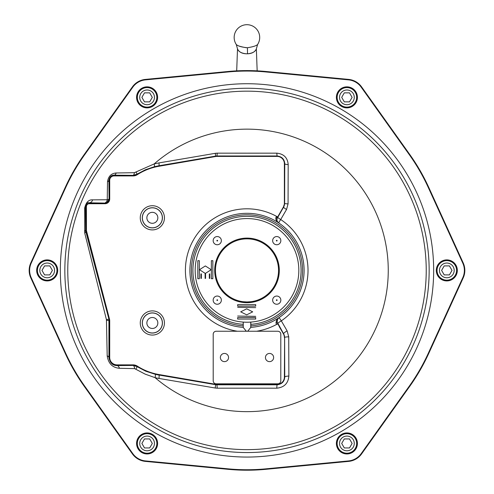 <?xml version="1.0" encoding="UTF-8"?>
<svg xmlns="http://www.w3.org/2000/svg" width="494" height="494" viewBox="0 0 494 494"><rect width="100%" height="100%" fill="white"/><g stroke="black" fill="none" stroke-linecap="round" stroke-linejoin="round"><path stroke-width="0.74" d="M213.161 240.652A4.094 4.094 0 0 1 219.305 237.108A4.094 4.094 0 0 1 219.305 244.203A4.094 4.094 0 0 1 213.161 240.652M216.897 240.652A0.358 0.358 0 0 1 217.434 240.343A0.358 0.358 0 0 1 217.434 240.967A0.358 0.358 0 0 1 216.897 240.652M272.651 240.652A4.094 4.094 0 0 1 278.789 237.108A4.094 4.094 0 0 1 278.789 244.203A4.094 4.094 0 0 1 272.651 240.652M276.387 240.652A0.358 0.358 0 0 1 276.924 240.343A0.358 0.358 0 0 1 276.924 240.967A0.358 0.358 0 0 1 276.387 240.652M213.161 300.142A4.094 4.094 0 0 1 219.305 296.598A4.094 4.094 0 0 1 219.305 303.693A4.094 4.094 0 0 1 213.161 300.142M216.897 300.142A0.358 0.358 0 0 1 217.434 299.833A0.358 0.358 0 0 1 217.434 300.457A0.358 0.358 0 0 1 216.897 300.142M272.651 300.142A4.094 4.094 0 0 1 278.789 296.598A4.094 4.094 0 0 1 278.789 303.693A4.094 4.094 0 0 1 272.651 300.142M276.387 300.142A0.358 0.358 0 0 1 276.924 299.833A0.358 0.358 0 0 1 276.924 300.457A0.358 0.358 0 0 1 276.387 300.142M269.841 293.238A32.301 32.301 0 0 1 215.798 278.758A32.301 32.301 0 0 1 255.361 239.201A32.301 32.301 0 0 1 269.841 293.238M283.649 307.052A51.833 51.833 0 0 1 196.933 283.815A51.833 51.833 0 0 1 260.412 220.336A51.833 51.833 0 0 1 283.649 307.052M243.19 322.088L243.246 327.442L243.246 322.094M247.679 331.246L250.822 327.361L250.847 324.348A54.087 54.087 0 0 0 293.183 242.251A54.087 54.087 0 0 0 200.817 242.251A54.087 54.087 0 0 0 243.153 324.348M250.847 324.348L250.81 322.088M250.822 327.361A57.088 57.088 0 0 0 295.789 240.757A57.088 57.088 0 0 0 198.211 240.757A57.088 57.088 0 0 0 243.178 327.361M279.098 317.611L281.308 320.859A474.567 8.281 60 0 0 287.113 330.856L288.731 336.834A4.508 0.636 -0.1 0 0 284.624 337.464L283.593 333.685A479.075 8.361 -120 0 1 279.345 326.373L277.659 323.823L276.523 324.459L275.979 322.835L276.621 320.217L279.098 317.611A4.508 4.508 -124.2 0 0 277.19 322.088L283.575 333.697A7.54 7.54 0 0 1 284.587 337.464L284.587 377.064A7.54 7.54 0 0 1 277.048 384.604L216.952 384.604A7.54 7.54 0 0 1 215.674 384.493L158.945 374.742A58.619 58.619 0 0 1 137.159 366.264A7.484 7.484 0 0 0 133.102 365.072L117.047 365.072A7.54 7.54 0 0 1 109.507 357.539L109.507 320.939A7.484 7.484 0 0 0 109.267 319.05L86.32 230.97A3.032 3.032 0 0 1 86.222 230.204L86.222 206.548A3.032 3.032 0 0 1 89.253 203.522L105.031 203.522A4.483 4.483 0 0 0 109.507 199.039L109.507 180.261A4.532 4.532 0 0 1 114.04 175.728L133.102 175.728A7.484 7.484 0 0 0 137.159 174.536A58.619 58.619 0 0 1 158.945 166.058L215.674 156.308A7.54 7.54 0 0 1 216.952 156.197L277.048 156.197A7.54 7.54 0 0 1 284.587 163.736L284.587 203.337A7.54 7.54 0 0 1 283.575 207.103L276.992 218.762A3.754 3.754 -56.4 0 0 278.554 222.825L276.881 221.324L275.899 219.478L275.813 217.891L276.51 216.335A61.596 61.596 0 0 1 277.647 216.971L277.813 217.082M288.731 336.834A472.11 8.237 90 0 0 288.86 376.064C288.224 383.375 284.192 387.42 276.764 388.191A457.771 7.99 180 0 0 217.237 388.191L215.18 388.018A456.789 7.972 -170.2 0 0 158.969 378.447A63.498 62.3 59.8 0 1 155.085 377.663A141.259 141.259 0 0 0 379.281 220.849A141.259 141.259 0 0 0 154.19 163.909L158.957 162.909A456.944 7.972 -9.8 0 0 215.254 153.319L217.187 153.159A457.926 7.99 0 0 0 276.813 153.159C283.797 153.887 287.594 157.691 288.193 164.57A472.178 8.244 90 0 0 288.064 203.861L286.545 209.481A474.586 8.281 120 0 0 280.703 219.534L278.554 222.825M246.321 331.246L243.246 327.442M243.246 302.482L243.246 301.723A31.548 31.548 0 0 0 247 301.951L243.19 301.717A31.548 31.548 0 0 1 220.336 253.539A31.548 31.548 0 0 1 273.664 253.539A31.548 31.548 0 0 1 250.81 301.717L247 301.951A31.548 31.548 0 0 0 250.754 301.723L250.754 302.482M237.41 331.246A61.596 61.596 0 0 1 188.689 250.557A61.596 61.596 0 0 1 276.51 216.335M152.35 335.068A12.084 12.084 0 0 0 162.822 316.938A12.084 12.084 0 0 0 141.883 316.938A12.084 12.084 0 0 0 152.35 335.068M152.35 229.908A12.084 12.084 0 0 0 162.822 211.772A12.084 12.084 0 0 0 141.883 211.772A12.084 12.084 0 0 0 152.35 229.908M266.896 354.408A4.094 4.094 0 0 1 273.565 356.81A4.094 4.094 0 0 1 268.149 361.386A4.094 4.094 0 0 1 266.896 354.408M228.327 356.18A4.094 4.094 0 0 1 223.702 361.559A4.094 4.094 0 0 1 221.361 354.865A4.094 4.094 0 0 1 228.327 356.18M217.237 388.191L216.952 384.807A462.118 8.065 0 0 1 277.048 384.807C281.839 384.252 284.408 381.671 284.748 377.064A476.593 8.318 -90 0 1 284.624 337.464L284.383 377.064A7.336 7.336 0 0 1 277.048 384.4L216.952 384.4A7.336 7.336 0 0 1 215.711 384.295L158.982 374.545A58.416 58.416 0 0 1 137.264 366.097A7.688 7.688 0 0 0 133.102 364.875L117.047 364.875A7.336 7.336 0 0 1 109.711 357.539L109.711 320.939A7.688 7.688 0 0 0 109.464 319.001L86.518 230.914A2.828 2.828 0 0 1 86.425 230.204L86.425 206.548A2.828 2.828 0 0 1 89.253 203.719L105.031 203.719A4.681 4.681 0 0 0 109.711 199.039L109.711 180.261A4.329 4.329 0 0 1 114.04 175.926L133.102 175.926A7.688 7.688 0 0 0 137.264 174.703A58.416 58.416 0 0 1 158.982 166.256L215.711 156.505A7.336 7.336 0 0 1 216.952 156.4L277.048 156.4A7.336 7.336 0 0 1 284.383 163.736L284.383 203.337A7.336 7.336 0 0 1 283.402 207.005L277.647 216.971M276.764 388.191L277.048 384.4M155.252 374.291A4.508 0.642 103.2 0 1 155.085 377.663L145.18 374.143L134.615 368.623L119.406 368.283C112.434 367.66 108.359 363.516 107.192 355.853L106.432 319.624L84.721 233.032L84.672 208.005C86.067 202.256 88.716 199.539 92.631 199.86L107.247 199.749L107.507 181.755C108.365 176.284 111.249 173.363 116.158 172.986L134.362 172.69L154.19 163.909A3.754 0.525 75.9 0 1 154.381 166.706L145.372 169.757L136.962 174.228L133.102 175.351L114.04 175.166C111.329 175.117 109.619 176.815 108.908 180.261L109.05 198.767A3.754 1.161 -0.3 0 1 107.247 199.749L106.858 201.391L105.031 203.077L89.253 202.824C87.759 202.2 86.469 203.442 85.388 206.548L85.721 231.124L108.921 319.143L108.946 357.539C109.909 362.855 112.607 365.541 117.047 365.585L133.102 365.437L136.962 366.567L145.786 371.21L155.252 374.291A59.663 58.36 -120.2 0 0 158.895 375.032A461.13 8.046 9.8 0 1 215.643 384.696L216.952 384.807L216.952 384.4M147.095 453.955A10.516 10.516 0 0 0 156.203 438.184A10.516 10.516 0 0 0 137.987 438.184A10.516 10.516 0 0 0 147.095 453.955M147.095 453.208A9.763 9.763 0 0 1 138.635 438.561A9.763 9.763 0 0 1 155.548 438.561A9.763 9.763 0 0 1 147.095 453.208A9.763 9.763 0 0 1 137.332 443.439A9.763 9.763 0 0 1 147.095 433.676A9.763 9.763 0 0 1 156.857 443.439A9.763 9.763 0 0 1 147.095 453.208A9.763 9.763 0 0 1 137.332 443.439A9.763 9.763 0 0 1 147.095 433.676A9.763 9.763 0 0 1 156.857 443.439A9.763 9.763 0 0 1 147.095 453.208M346.905 453.955A10.516 10.516 0 0 0 356.013 438.184A10.516 10.516 0 0 0 337.797 438.184A10.516 10.516 0 0 0 346.905 453.955M346.905 433.676A9.763 9.763 0 0 1 356.668 443.439A9.763 9.763 0 0 1 346.905 453.208A9.763 9.763 0 0 1 337.143 443.439A9.763 9.763 0 0 1 346.905 433.676A9.763 9.763 0 0 1 356.668 443.439A9.763 9.763 0 0 1 346.905 453.208A9.763 9.763 0 0 1 337.143 443.439A9.763 9.763 0 0 1 346.905 433.676M446.811 280.919A10.516 10.516 0 0 0 455.919 265.142A10.516 10.516 0 0 0 437.703 265.142A10.516 10.516 0 0 0 446.811 280.919M446.811 260.634A9.763 9.763 0 0 1 456.579 270.397A9.763 9.763 0 0 1 446.811 280.166A9.763 9.763 0 0 1 437.048 270.397A9.763 9.763 0 0 1 446.811 260.634A9.763 9.763 0 0 1 456.579 270.397A9.763 9.763 0 0 1 446.811 280.166A9.763 9.763 0 0 1 437.048 270.397A9.763 9.763 0 0 1 446.811 260.634M346.905 107.877A10.516 10.516 0 0 0 356.013 92.1A10.516 10.516 0 0 0 337.797 92.1A10.516 10.516 0 0 0 346.905 107.877M346.905 107.124A9.763 9.763 0 0 1 338.452 92.477A9.763 9.763 0 0 1 355.365 92.477A9.763 9.763 0 0 1 346.905 107.124A9.763 9.763 0 0 1 337.143 97.361A9.763 9.763 0 0 1 346.905 87.592A9.763 9.763 0 0 1 356.668 97.361A9.763 9.763 0 0 1 346.905 107.124A9.763 9.763 0 0 1 337.143 97.361A9.763 9.763 0 0 1 346.905 87.592A9.763 9.763 0 0 1 356.668 97.361A9.763 9.763 0 0 1 346.905 107.124M147.095 107.877A10.516 10.516 0 0 0 156.203 92.1A10.516 10.516 0 0 0 137.987 92.1A10.516 10.516 0 0 0 147.095 107.877M147.095 107.124A9.763 9.763 0 0 1 138.635 92.477A9.763 9.763 0 0 1 155.548 92.477A9.763 9.763 0 0 1 147.095 107.124A9.763 9.763 0 0 1 137.332 97.361A9.763 9.763 0 0 1 147.095 87.592A9.763 9.763 0 0 1 156.857 97.361A9.763 9.763 0 0 1 147.095 107.124A9.763 9.763 0 0 1 137.332 97.361A9.763 9.763 0 0 1 147.095 87.592A9.763 9.763 0 0 1 156.857 97.361A9.763 9.763 0 0 1 147.095 107.124M47.189 280.919A10.516 10.516 0 0 0 56.297 265.142A10.516 10.516 0 0 0 38.081 265.142A10.516 10.516 0 0 0 47.189 280.919M47.189 280.166A9.763 9.763 0 0 1 38.73 265.519A9.763 9.763 0 0 1 55.643 265.519A9.763 9.763 0 0 1 47.189 280.166A9.763 9.763 0 0 1 37.421 270.397A9.763 9.763 0 0 1 47.189 260.634A9.763 9.763 0 0 1 56.952 270.397A9.763 9.763 0 0 1 47.189 280.166A9.763 9.763 0 0 1 37.421 270.397A9.763 9.763 0 0 1 47.189 260.634A9.763 9.763 0 0 1 56.952 270.397A9.763 9.763 0 0 1 47.189 280.166M463.211 277.881A18.031 18.031 0 0 0 463.211 262.919L428.786 187.461A199.811 199.811 0 0 0 409.724 154.443L361.589 86.895A18.031 18.031 0 0 0 348.628 79.41L266.062 71.5A199.811 199.811 0 0 0 227.938 71.5L145.372 79.41A18.031 18.031 0 0 0 132.411 86.895L84.276 154.443A199.811 199.811 0 0 0 65.214 187.461L30.789 262.919A18.031 18.031 0 0 0 30.789 277.881L65.214 353.34A199.811 199.811 0 0 0 84.276 386.357L132.411 453.906A18.031 18.031 0 0 0 145.372 461.39L227.938 469.3A199.811 199.811 0 0 0 266.062 469.3L348.628 461.39A18.031 18.031 0 0 0 361.589 453.906L409.724 386.357A199.811 199.811 0 0 0 428.786 353.34L463.211 277.881L462.785 277.69A17.556 17.556 0 0 0 462.785 263.111L428.354 187.652A199.341 199.341 0 0 0 409.335 154.715L361.2 87.172A17.556 17.556 0 0 0 348.579 79.88L266.019 71.97A199.341 199.341 0 0 0 227.981 71.97L145.421 79.88A17.556 17.556 0 0 0 132.8 87.172L84.665 154.715A199.341 199.341 0 0 0 65.646 187.652L31.215 263.111A17.556 17.556 0 0 0 31.215 277.69L65.646 353.148A199.341 199.341 0 0 0 84.665 386.086L132.8 453.628A17.556 17.556 0 0 0 145.421 460.921L227.981 468.831A199.341 199.341 0 0 0 266.019 468.831L348.579 460.921A17.556 17.556 0 0 0 361.2 453.628L409.335 386.086A199.341 199.341 0 0 0 428.354 353.148L462.785 277.69M209.771 278.412L209.771 273.904L209.32 273.904L209.32 278.412L209.771 278.412M205.566 278.412L205.566 273.904L205.115 273.904L205.115 278.412L205.566 278.412M205.343 273.454L211.204 269.699L205.343 265.945L199.483 269.699L205.343 273.454M255.701 304.631L237.67 304.631L237.67 306.132L255.707 306.132L255.701 304.631M252.693 311.844L246.685 308.836L240.677 311.844L246.685 314.845L252.693 311.844M255.701 319.05L255.707 317.549L237.67 317.549L237.67 319.05L255.701 319.05M44.584 274.905L49.789 274.905L52.395 270.397L49.789 265.896L44.584 265.896L41.984 270.397L44.584 274.905M144.495 101.863L149.694 101.863L152.3 97.361L149.694 92.853L144.495 92.853L141.889 97.361L144.495 101.863M344.306 101.863L349.505 101.863L352.111 97.361L349.505 92.853L344.306 92.853L341.7 97.361L344.306 101.863M444.211 274.905L449.416 274.905L452.016 270.397L449.416 265.896L444.211 265.896L441.605 270.397L444.211 274.905M344.306 447.947L349.505 447.947L352.111 443.439L349.505 438.938L344.306 438.938L341.7 443.439L344.306 447.947M144.495 447.947L149.694 447.947L152.3 443.439L149.694 438.938L144.495 438.938L141.889 443.439L144.495 447.947M92.631 199.86A4.508 3.606 -88.7 0 1 89.253 202.824L89.253 203.719M84.672 208.005A4.508 2.754 179.2 0 0 85.388 206.548L86.425 206.548M84.486 231.025A4.508 1.284 179.7 0 0 85.586 230.204L86.425 230.204M84.721 233.032A4.508 2.198 164.8 0 0 85.721 231.124L86.518 230.914M106.432 319.624L109.464 319.001M106.519 320.273A4.508 0.741 -179.8 0 1 109.149 320.939L109.711 320.939M107.192 355.853A4.508 2.149 -179.5 0 1 108.946 357.539L109.711 357.539M119.406 368.283A4.508 2.587 89.3 0 0 117.047 365.585L117.047 364.875M134.615 368.623A4.508 1.587 89.6 0 0 133.102 365.437L133.102 364.875M135.98 369.061A4.508 0.58 122.6 0 0 136.962 366.567L137.264 366.097M158.969 378.447A4.508 0.673 99.6 0 0 158.895 375.032L158.982 374.545M215.18 388.018L215.711 384.295M288.86 376.064A4.508 1.007 -0.2 0 0 284.748 377.064L284.383 377.064M287.113 330.856A4.508 0.685 -30.2 0 0 283.593 333.685L283.402 333.796A7.336 7.336 0 0 1 284.383 337.464M250.81 301.717L250.81 302.476M243.19 302.476L243.19 301.717M276.226 216.81L277.443 217.724L277.721 217.255A3.754 0.482 -149.9 0 0 280.703 219.534A61.015 61.015 0 0 1 281.308 320.859A4.508 0.58 -30.1 0 0 277.727 323.545L276.449 324.33M277.721 217.255A478.346 8.349 -60 0 1 283.605 207.122A3.754 0.574 -149.8 0 0 286.545 209.481M275.813 217.891A1.501 0.556 14.8 0 1 276.992 218.762L277.06 220.917L278.27 222.621M283.402 207.005L284.637 203.337A3.754 0.531 -179.9 0 0 288.064 203.861M284.383 203.337L284.637 203.337A475.913 8.305 -90 0 1 284.76 163.736C284.408 159.111 281.833 156.53 277.048 155.987L276.813 153.159M277.048 156.4L277.048 155.987A461.544 8.052 180 0 1 216.952 155.987L215.637 156.098L215.254 153.319M215.711 156.505L215.637 156.098A460.562 8.04 170.2 0 1 158.895 165.762L154.381 166.706M279.172 326.478L283.402 333.796M280.802 380.825L280.802 334.247A3.007 3.007 0 0 0 277.801 331.246L216.199 331.246A3.007 3.007 0 0 0 213.198 334.247L213.198 380.825A3.007 3.007 0 0 0 216.199 383.826L277.801 383.826A3.007 3.007 0 0 0 280.802 380.825M277.461 323.941A61.596 61.596 0 0 1 277.177 324.095A61.596 61.596 0 0 1 276.862 324.274M277.826 323.724L276.523 324.459A61.596 61.596 0 0 1 256.59 331.246M275.979 322.835A1.501 0.537 -10 0 0 277.19 322.088L277.424 319.674L278.758 317.852M109.05 198.767L108.192 201.533L106.716 202.701L105.031 203.077L105.031 203.719M109.711 199.039L109.057 199.039A3.754 2.6 -1 0 1 106.858 201.391M109.711 180.261L108.908 180.261A3.754 1.939 -0.6 0 1 107.507 181.755M114.04 175.926L114.04 175.166A3.754 2.347 90.8 0 0 116.158 172.986M133.102 175.926L133.102 175.351A3.754 1.321 90.4 0 0 134.362 172.69M137.264 174.703L136.962 174.228A3.754 0.475 57.4 0 0 136.122 172.128M216.952 156.4L217.187 153.159M284.383 163.736L284.76 163.736A3.754 0.84 -179.8 0 0 288.193 164.57M255.707 316.345L237.67 316.049L255.707 316.345M255.707 307.632L237.67 307.336L255.707 307.632M197.828 278.715L199.335 278.715L199.335 260.684L197.828 260.684L197.828 278.715M200.91 278.412L201.361 278.412L201.361 273.904L200.91 273.904L200.91 278.412M212.852 278.715L212.852 260.684L211.352 260.684L211.352 278.715L212.852 278.715M256.318 49.03L257.596 44.497A12.77 12.77 0 0 0 246.932 24.7A12.77 12.77 0 0 0 236.268 44.497L237.552 49.036M246.932 53.809C251.681 53.747 254.818 52.136 256.343 48.968C255.312 51.716 252.366 53.321 247.506 53.797A12.301 9.571 180 0 1 246.932 53.809C242.171 53.747 239.034 52.129 237.521 48.949C238.577 51.728 241.517 53.34 246.339 53.797M246.407 47.751C240.504 46.72 237.126 45.639 236.293 44.509C237.917 46.078 241.634 47.158 247.432 47.751C253.058 46.837 256.448 45.751 257.596 44.497M250.847 325.855A55.587 55.587 0 0 0 294.486 241.504A55.587 55.587 0 0 0 199.514 241.504A55.587 55.587 0 0 0 243.153 325.855M250.754 327.442L250.754 322.094M152.35 333.055A10.071 10.071 0 0 0 161.075 317.945A10.071 10.071 0 0 0 143.631 317.945A10.071 10.071 0 0 0 152.35 333.055M152.35 332.975A9.991 9.991 0 0 1 143.698 317.988A9.991 9.991 0 0 1 161.007 317.988A9.991 9.991 0 0 1 152.35 332.975M152.35 328.467A5.483 5.483 0 0 0 157.104 320.242A5.483 5.483 0 0 0 147.601 320.242A5.483 5.483 0 0 0 152.35 328.467M152.35 227.888A10.071 10.071 0 0 0 161.075 212.784A10.071 10.071 0 0 0 143.631 212.784A10.071 10.071 0 0 0 152.35 227.888M152.35 227.808A9.991 9.991 0 0 1 143.698 212.821A9.991 9.991 0 0 1 161.007 212.821A9.991 9.991 0 0 1 152.35 227.808M152.35 223.3A5.483 5.483 0 0 0 157.104 215.075A5.483 5.483 0 0 0 147.601 215.075A5.483 5.483 0 0 0 152.35 223.3M247 449.633A179.229 179.229 0 0 0 426.229 270.397A179.229 179.229 0 0 0 247 91.168A179.229 179.229 0 0 0 67.771 270.397A179.229 179.229 0 0 0 247 449.633M247 452.553A182.156 182.156 0 0 0 429.156 270.397A182.156 182.156 0 0 0 247 88.247A182.156 182.156 0 0 0 64.844 270.397A182.156 182.156 0 0 0 247 452.553M247 457.061A186.658 186.658 0 0 1 85.345 177.068A186.658 186.658 0 0 1 408.655 177.068A186.658 186.658 0 0 1 247 457.061M147.095 436.079A7.361 7.361 0 0 0 140.722 447.119A7.361 7.361 0 0 0 153.467 447.119A7.361 7.361 0 0 0 147.095 436.079M346.905 436.079A7.361 7.361 0 0 0 340.533 447.119A7.361 7.361 0 0 0 353.278 447.119A7.361 7.361 0 0 0 346.905 436.079M446.811 263.036A7.361 7.361 0 0 0 440.438 274.084A7.361 7.361 0 0 0 453.189 274.084A7.361 7.361 0 0 0 446.811 263.036M346.905 89.994A7.361 7.361 0 0 0 340.533 101.042A7.361 7.361 0 0 0 353.278 101.042A7.361 7.361 0 0 0 346.905 89.994M147.095 89.994A7.361 7.361 0 0 0 140.722 101.042A7.361 7.361 0 0 0 153.467 101.042A7.361 7.361 0 0 0 147.095 89.994M47.189 263.036A7.361 7.361 0 0 0 40.811 274.084A7.361 7.361 0 0 0 53.562 274.084A7.361 7.361 0 0 0 47.189 263.036M266.019 71.97L266.062 71.5M227.981 71.97L227.938 71.5M428.354 353.148L428.786 353.34M409.335 386.086L409.724 386.357M361.2 453.628L361.589 453.906M348.579 460.921L348.628 461.39M266.019 468.831L266.062 469.3M227.981 468.831L227.938 469.3M145.421 460.921L145.372 461.39M132.8 453.628L132.411 453.906M84.665 386.086L84.276 386.357M65.646 353.148L65.214 353.34M31.215 277.69L30.789 277.881M31.215 263.111L30.789 262.919M65.646 187.652L65.214 187.461M84.665 154.715L84.276 154.443M132.8 87.172L132.411 86.895M145.421 79.88L145.372 79.41M348.579 79.88L348.628 79.41M361.2 87.172L361.589 86.895M409.335 154.715L409.724 154.443M428.354 187.652L428.786 187.461M462.785 263.111L463.211 262.919M158.982 166.256L158.895 165.762A3.754 0.562 80.4 0 0 158.957 162.909M247.506 53.797L247.432 47.751M256.361 48.9L257.164 70.846M236.7 70.852L237.503 48.9"/></g></svg>
